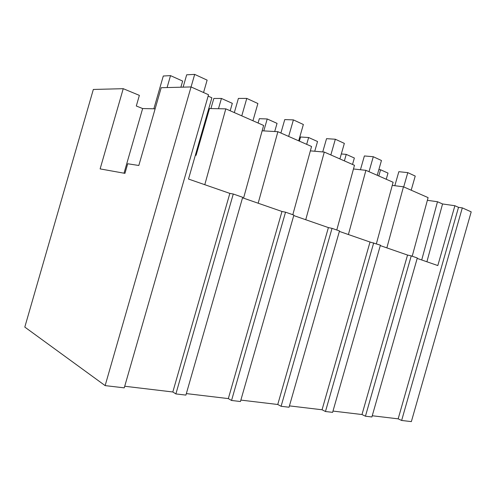 <?xml version="1.0" encoding="UTF-8"?>
<svg xmlns="http://www.w3.org/2000/svg" width="496" height="496" viewBox="0 0 496 496"><rect width="100%" height="100%" fill="white"/><g stroke="black" fill="none" stroke-linecap="round" stroke-linejoin="round"><path stroke-width="0.74" d="M462.303 207.886L401.642 420.465L398.158 418.847L458.521 207.34L462.303 207.886L471.2 211.854L411.364 421.606L401.642 420.465M372.248 415.753L398.158 418.847M365.447 416.212L411.24 255.88L417.303 257.988L371.901 416.969L365.447 416.212L361.981 414.532L332.983 411.072M339.376 231.403L370.022 242.036L380.413 245.167L332.618 412.35L325.469 411.513L322.053 409.77L289.435 405.883M293.75 215.568L328.402 227.596L332.041 228.352L339.506 230.944L289.05 407.228L281.096 406.292L277.754 404.488L240.864 400.092M242.544 197.799L281.97 211.482L285.535 212.183L293.886 215.09L240.455 401.518L231.551 400.47L228.327 398.598L186.341 393.595M208.134 96.125L211.873 97.786L188.511 179.05L229.846 193.397L233.275 194.017L242.687 197.29L185.907 395.101L175.882 393.923L172.819 391.983L124.713 386.248M203.558 92.523L207.123 80.129L194.68 74.394L191.065 86.955L208.531 94.742L124.254 387.853L105.133 385.609L24.8 327.087L93.335 89.454L123.237 88.685L100.124 168.9L124.949 173.358L127.708 163.761L138.818 165.484L161.206 87.711L191.047 86.943L105.133 385.609M458.521 207.34L454.888 205.728L442.55 203.961L437.491 201.736L427.366 200.31M454.888 205.728L437.813 265.558L417.186 258.404M437.491 201.736L421.724 259.978M442.55 203.961L426.907 261.776M411.24 255.88L407.538 255.056L380.289 245.601M243.555 198.152L263.624 125.445L225.804 108.853L209.51 108.55L196.069 155.316L195.362 155.236M386.861 247.876L403.459 186.806L428.098 197.619L412.213 256.221M207.328 116.157L206.671 115.878M197.544 150.183L196.887 149.928M403.459 186.806L392.262 185.386M229.846 193.397L172.819 391.983M233.275 194.017L175.882 393.923M225.804 108.853L204.786 184.698M124.019 173.191L142.637 108.55L136.307 106.001L139.37 95.368L123.237 88.685M155.13 108.816L142.637 108.55M407.538 255.056L361.981 414.532M373.705 242.835L325.469 411.513M348.397 234.534L365.918 170.333L393.111 182.268L376.383 243.765M365.918 170.333L353.462 168.981M370.022 242.036L322.053 409.77M332.041 228.352L281.096 406.292M305.741 219.728L324.291 152.067L354.466 165.311L336.79 230.001M324.291 152.067L310.347 150.865M328.402 227.596L277.754 404.488M285.535 212.183L231.551 400.47M258.168 203.224L277.878 131.7L311.556 146.481L292.82 214.718M277.878 131.7L262.142 130.801M281.97 211.482L228.327 398.598M386.241 179.248L388.002 173.092L380.568 169.762L378.863 169.582M378.789 175.981L380.568 169.762M352.52 164.455L354.361 158.019L346.245 154.38L341.322 153.952M344.379 160.884L346.245 154.38M314.749 151.243L317.539 141.515L308.624 137.522L300.551 137.001L299.367 141.131M306.671 144.336L308.624 137.522M274.71 131.521L277.047 123.374L267.22 118.966L259.334 118.687L258.094 123.02M263.798 130.894L267.22 118.966M230.181 110.775L232.32 103.329L221.433 98.45L213.819 98.462L210.912 108.574M218.482 108.717L221.433 98.45M180.885 87.203L182.652 81.071L170.519 75.634L163.289 76.006L153.853 108.791M167.084 87.563L170.519 75.634M394.828 185.715L398.84 171.69L407.786 172.633L415.233 176.068L411.196 190.197M403.707 186.911L407.786 172.633M360.443 169.737L364.386 155.955L373.29 156.73L381.461 160.499L377.227 175.299M369.012 171.69L373.29 156.73M322.735 151.931L326.535 138.669L335.339 139.233L344.348 143.387L339.896 158.918M330.844 154.944L335.339 139.233M280.897 133.027L284.754 119.592L293.396 119.896L303.366 124.496L298.685 140.833M288.653 136.431L293.396 119.896M234.329 112.592L238.396 98.425L246.779 98.413L257.889 103.528L252.941 120.757M241.769 115.859L246.779 98.413M183.123 87.147L186.676 74.803L194.68 74.394"/></g></svg>
